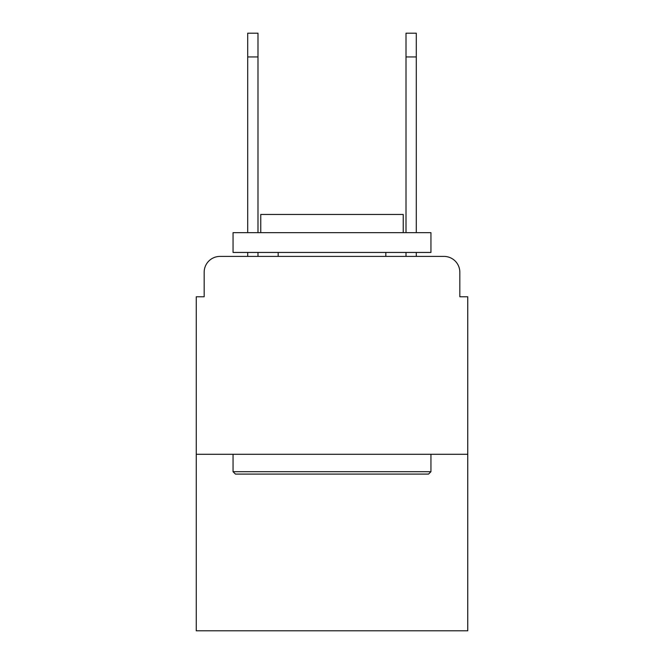 <?xml version="1.0" encoding="UTF-8"?>
<svg xmlns="http://www.w3.org/2000/svg" width="664" height="664" viewBox="0 0 664 664"><rect width="100%" height="100%" fill="white"/><g stroke="black" fill="none" stroke-linecap="round" stroke-linejoin="round"><path stroke-width="1" d="M204.172 272.24L204.172 296.775L204.172 272.24A15.828 15.828 0 0 1 220 256.412L247.705 256.412L247.705 252.453M467.746 454.292L196.253 454.292L196.253 630.8L467.746 630.8L467.746 296.775L459.828 296.775L459.828 272.24A15.828 15.828 0 0 0 444 256.412L220 256.412M196.253 454.292L196.253 296.775L204.172 296.775M257.989 252.453L257.989 256.412L270.265 256.412M393.735 256.412L406.011 256.412L406.011 252.453M416.295 252.453L416.295 256.412L444 256.412M459.828 296.775L459.828 272.24M247.705 232.666L247.705 33.2L257.989 33.2L257.989 232.666M406.011 232.666L406.011 33.2L416.295 33.2L416.295 56.946L406.011 56.946M416.295 232.666L416.295 56.946M428.562 474.079L235.438 474.079L233.056 471.706L430.944 471.706L428.562 474.079M233.056 232.666L430.944 232.666L430.944 252.453L233.056 252.453L233.056 232.666M403.239 232.666L403.239 214.455L260.761 214.455L260.761 232.666M233.056 454.292L233.056 471.706M430.944 454.292L430.944 471.706M278.174 252.453L278.174 256.412M385.825 252.453L385.825 256.412M247.705 56.946L257.989 56.946"/></g></svg>
